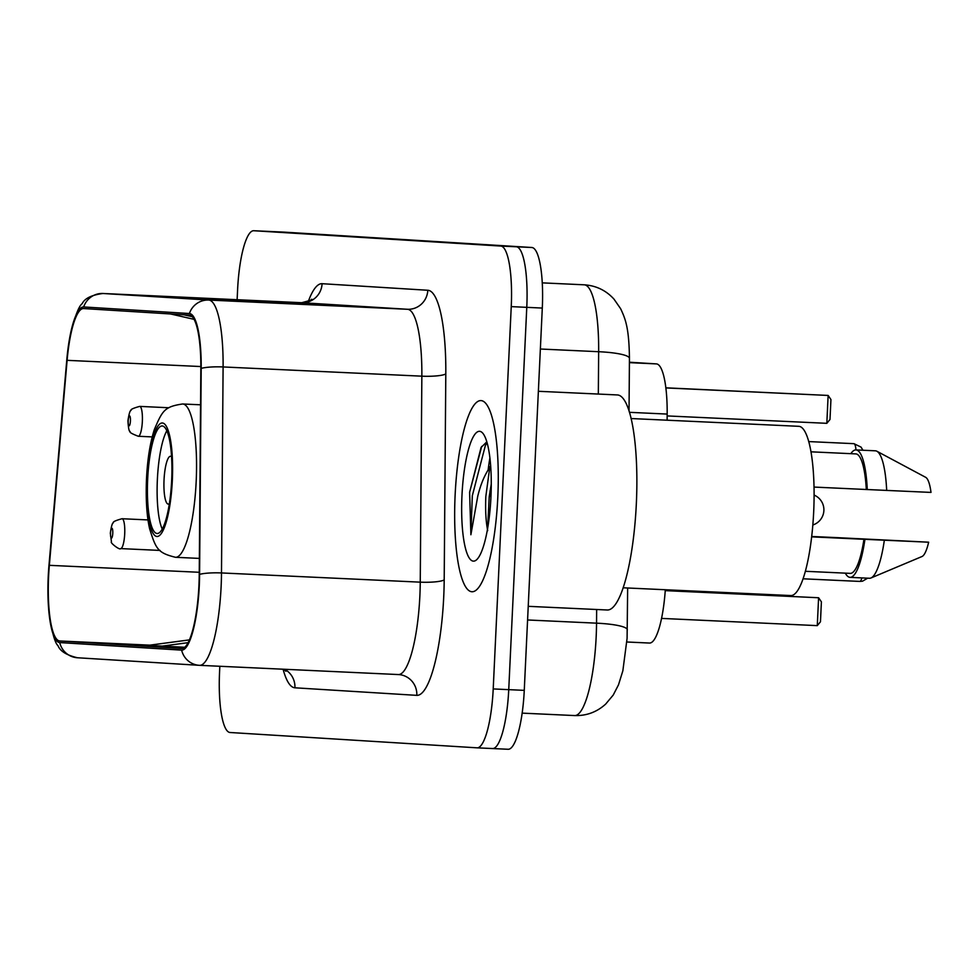 <?xml version="1.0" encoding="UTF-8"?>
<svg xmlns="http://www.w3.org/2000/svg" width="980" height="980" viewBox="0 0 980 980"><rect width="100%" height="100%" fill="white"/><g stroke="black" fill="none" stroke-linecap="round" stroke-linejoin="round"><path stroke-width="1.47" d="M665.31 589.74A59.805 13.353 92.7 0 1 649.544 643.052A59.805 13.353 92.7 0 1 649.495 643.052L626.894 641.998L649.544 643.052M629.417 362.22L656.38 363.899A59.805 13.353 92.7 0 1 667.172 414.075L667.123 420.2M490.074 490.723A79.735 17.799 -87.3 0 0 489.755 496.505M492.695 748.561L508.13 749.271A59.805 13.353 -87.3 0 0 508.167 749.271A59.805 13.353 -87.3 0 0 524.263 690.361L542.295 308.063A59.805 13.353 -87.3 0 0 531.785 247.499L284.8 232.174A59.805 13.353 -87.3 0 0 284.751 232.162A59.805 13.353 -87.3 0 0 284.702 232.162M219.839 666.278L219.569 671.937A59.805 13.353 -87.3 0 0 230.079 732.501L477.064 747.826A59.805 13.353 -87.3 0 0 477.113 747.838L492.597 748.548A59.805 13.353 -87.3 0 0 492.646 748.548A59.805 13.353 -87.3 0 0 508.743 689.638L526.774 307.34A59.805 13.353 -87.3 0 0 516.264 246.776L269.279 231.452A59.805 13.353 -87.3 0 0 269.231 231.452A59.805 13.353 -87.3 0 0 269.231 231.452A59.805 13.353 -87.3 0 0 269.182 231.439M497.791 497.497A95.685 21.364 -87.3 0 0 480.898 400.587A95.685 21.364 -87.3 0 0 455.137 494.851A95.685 21.364 -87.3 0 0 472.029 591.749A95.685 21.364 -87.3 0 0 497.791 497.497A95.685 21.364 -87.3 0 0 480.898 400.587A95.685 21.364 -87.3 0 0 455.137 494.851A95.685 21.364 -87.3 0 0 472.029 591.749A95.685 21.364 -87.3 0 0 497.791 497.497M198.928 585.709A63.786 14.247 92.7 0 1 181.753 648.539A63.786 14.247 92.7 0 1 181.704 648.539L59.805 640.981A63.786 14.247 92.7 0 1 49.343 565.325L67.106 360.334A63.786 14.247 92.7 0 1 83.545 308.553A63.786 14.247 92.7 0 1 83.594 308.553L189.324 315.119A63.786 14.247 92.7 0 1 200.839 368.639L199.234 574.623A63.786 14.247 92.7 0 1 198.928 585.709M199.283 585.734A65.378 14.602 -87.3 0 0 199.589 574.378L201.194 368.382A65.378 14.602 -87.3 0 0 189.397 313.526L83.668 306.961A65.378 14.602 -87.3 0 0 71.013 331.301A65.378 14.602 -87.3 0 0 66.775 360.04L49 565.031A65.378 14.602 -87.3 0 0 49.49 617.167A65.378 14.602 -87.3 0 0 59.731 642.574L181.631 650.132A65.378 14.602 -87.3 0 0 199.283 585.734M488.126 469.947A79.735 17.799 92.7 0 1 489.89 457.991M492.597 748.548A59.805 13.353 -87.3 0 0 492.646 748.548A59.805 13.353 -87.3 0 0 508.743 689.638L526.774 307.34A59.805 13.353 -87.3 0 0 516.264 246.776L284.8 232.174M508.167 749.271L477.113 747.838A59.805 13.353 -87.3 0 0 493.21 688.928L511.242 306.618A59.805 13.353 -87.3 0 0 500.731 246.054L253.746 230.729A59.805 13.353 -87.3 0 0 253.698 230.729A59.805 13.353 -87.3 0 0 237.601 289.639L237.123 299.709M235.764 300.934L326.732 305.356L235.764 300.934A15.95 15.545 93.6 0 1 236.009 300.946L249.214 301.767M164.689 296.524L255.657 300.946L164.689 296.524A15.95 15.545 93.6 0 1 164.922 296.536L178.139 297.357M200.226 298.729L291.195 303.151L200.226 298.729A15.95 15.545 93.6 0 1 200.459 298.741L213.677 299.562M189.459 639.879L148.237 645.367L184.791 647.278M161.565 646.2L188.148 642.66M183.799 314.776L192.227 316.699M170.471 313.943L194.052 319.345M528.232 606.326L607.343 610.001A107.641 24.035 -87.3 0 0 636.326 503.965A107.641 24.035 -87.3 0 0 617.314 394.94L538.375 391.29M623.219 587.792L790.86 595.558A84.721 18.914 -87.3 0 0 813.67 512.111A84.721 18.914 -87.3 0 0 798.712 426.312L631.071 418.534M489.865 466.627L485.835 496.444C485.247 510.041 485.872 521.446 487.697 530.67M487.611 528.673L489.228 496.603L491.262 484.083M486.815 441.845L481.07 447.468L469.616 492.266L470.89 534.737L477.787 496.052C480.641 484.5 484.512 475.165 489.424 468.048M490.943 497.068A64.999 14.516 -87.3 0 0 482.711 433.123A64.999 14.516 -87.3 0 0 461.984 495.268A64.999 14.516 -87.3 0 0 476.856 559.531A64.999 14.516 -87.3 0 0 490.943 497.068M814 487.072L866.308 489.498A59.805 13.353 -87.3 0 0 855.785 453.899L810.938 451.817M866.308 489.498L931 492.413A39.874 8.906 -87.3 0 0 925.671 477.321L876.867 451.241A63.786 14.247 -87.3 0 0 875.385 450.812L855.969 449.918A63.786 14.247 -87.3 0 0 850.836 453.666M886.68 490.453A63.786 14.247 -87.3 0 0 876.867 451.241M867.276 489.559A63.786 14.247 -87.3 0 0 855.969 449.918A11.956 2.671 -87.3 0 0 853.923 443.671L808.684 441.576M805.401 571.291L850.248 573.374A59.805 13.353 -87.3 0 0 863.956 539.282L811.673 536.856M811.71 536.476L838.758 537.714A63.786 14.247 -87.3 0 0 838.758 537.726L928.648 542.197L863.956 539.282M845.299 573.141A63.786 14.247 -87.3 0 0 850.064 577.355L869.468 578.261A63.786 14.247 -87.3 0 0 870.987 577.967L921.996 556.518A39.874 8.906 -87.3 0 0 928.648 542.197M870.987 577.967A63.786 14.247 -87.3 0 0 884.34 540.237M850.064 577.355A63.786 14.247 -87.3 0 0 864.923 539.343M470.89 534.737L472.311 495.77L485.357 445.533L487.097 442.838M469.616 492.266L481.695 446.439M171.659 480.482A53.827 12.017 -87.3 0 0 162.153 425.969A53.827 12.017 -87.3 0 0 147.674 479A53.827 12.017 -87.3 0 0 157.168 533.5A53.827 12.017 -87.3 0 0 171.659 480.482M166.796 430.784A53.827 12.017 -87.3 0 0 157.376 479.441A53.827 12.017 -87.3 0 0 162.239 529.139M665.249 590.634L818.594 597.751L817.283 625.632L661.586 618.404M817.283 625.632L820.468 621.773L821.399 601.855L818.594 597.751L665.261 590.536M665.849 387.921L828.137 395.442L826.826 423.323L667.16 415.924M826.826 423.323L829.999 419.465L830.942 399.558L828.137 395.442L665.837 387.823M171.561 456.864A23.924 5.341 -87.3 0 0 170.471 456.288A23.924 5.341 -87.3 0 0 164.04 479.857A23.924 5.341 -87.3 0 0 168.254 504.088A23.924 5.341 -87.3 0 0 169.393 503.622M629.417 412.323L667.172 414.075M629.417 362.649L656.38 363.899M627.653 587.988L627.09 638.348L622.851 670.81L618.49 684.848L613.223 695.053L605.701 704.044C596.93 712.043 586.604 715.89 574.697 715.572L522.181 713.134L574.635 715.559A79.735 17.799 -87.3 0 0 574.697 715.572A79.735 17.799 -87.3 0 0 596.159 637.024A79.735 17.799 -87.3 0 0 596.538 623.17L527.583 619.973M542.295 308.063L511.242 306.618M531.785 247.499L500.731 246.054M524.263 690.361L493.21 688.928M598.327 394.07L598.658 351.71L540.372 349.015M584.852 284.849A39.874 38.857 93.6 0 0 584.264 284.812L584.852 284.849C596.452 285.78 606.167 290.533 613.982 299.121L620.61 308.688C625.644 319.198 629.062 328.533 629.442 358.398A39.874 6.615 -179.6 0 0 598.658 351.71A79.735 17.799 -87.3 0 0 584.264 284.812L542.246 282.865M627.323 629.858A39.874 6.615 -179.6 0 0 596.538 623.17L596.649 609.499M308.296 301.473A99.666 22.246 92.7 0 1 322.089 283.698L427.807 290.264A99.666 22.246 92.7 0 1 445.802 373.882L444.197 579.878A99.666 22.246 92.7 0 1 416.819 695.359L294.919 687.801A19.931 19.428 93.6 0 0 284.653 669.279M294.919 687.801A99.666 22.246 92.7 0 1 283.085 669.205M83.668 306.961A19.931 19.428 -86.4 0 1 102.974 293.486L208.703 300.052A79.735 17.799 92.7 0 1 223.097 366.949L221.492 572.945A79.735 17.799 92.7 0 1 221.113 586.787A79.735 17.799 92.7 0 1 199.65 665.334A79.735 17.799 92.7 0 1 199.589 665.334A19.931 19.428 -86.4 0 1 181.631 650.132M199.712 665.334L398.346 674.558A79.735 17.799 -87.3 0 0 398.407 674.558A79.735 17.799 -87.3 0 0 419.869 596.012A79.735 17.799 -87.3 0 0 420.249 582.157L421.853 376.173A79.735 17.799 -87.3 0 0 407.46 309.276L301.73 302.71A79.735 17.799 -87.3 0 0 301.668 302.71A79.735 17.799 -87.3 0 0 301.607 302.697M199.589 574.378A19.931 3.308 -179.6 0 1 221.492 572.945L420.249 582.157A19.931 3.308 0.4 0 0 444.197 579.878M427.807 290.264A19.931 19.428 93.6 0 1 407.46 309.276L208.703 300.052A19.931 19.428 93.6 0 0 189.397 313.526M71.013 331.301C75.509 314.825 79.221 305.613 82.149 303.702C84.672 298.41 91.593 295.005 102.912 293.486A79.735 17.799 92.7 0 1 102.974 293.486L301.73 302.71A19.931 19.428 93.6 0 0 322.089 283.698M445.802 373.882A19.931 3.308 0.4 0 1 421.853 376.173L223.097 366.949A19.931 3.308 -179.6 0 0 201.194 368.382M59.731 642.574A19.931 19.428 93.6 0 0 77.395 657.752L199.295 665.322L398.407 674.558A19.931 19.428 93.6 0 1 398.64 674.571L398.407 674.558M253.746 230.729L284.751 232.162M416.819 695.359A19.931 19.428 93.6 0 0 398.64 674.571M67.106 360.334L200.839 366.545M49.343 565.325L199.246 572.283M59.805 640.981L149.879 645.159M147 478.951A56.816 12.679 -87.3 0 0 156.984 536.489A56.816 12.679 -87.3 0 0 172.321 480.519A56.816 12.679 -87.3 0 0 162.337 422.993A56.816 12.679 -87.3 0 0 147 478.951M196.172 481.695A76.746 17.138 92.7 0 1 175.518 557.302C157.572 552.843 156.028 548.996 149.621 528.808C146.731 516.007 145.689 499.384 146.498 478.914C147.453 459.449 150.05 443.046 154.289 429.693C162.496 410.424 164.432 406.712 182.623 403.981A76.746 17.138 92.7 0 1 196.172 481.695M666.89 589.813L665.273 590.34A29.902 6.676 -87.3 0 0 666.241 589.788M867.68 578.176L862.547 581.177L859.791 581.422A11.956 2.671 -87.3 0 0 861.861 577.906M148.005 519.927L122.059 518.726A14.945 3.332 92.7 0 1 124.705 533.867A14.945 3.332 92.7 0 1 120.675 548.592L160.071 550.429M112.774 533.279A4.986 1.115 -87.3 0 0 111.904 528.232A4.986 1.115 -87.3 0 0 110.556 533.145A4.986 1.115 -87.3 0 0 111.438 538.192A4.986 1.115 -87.3 0 0 112.774 533.279M142.345 421.535A14.945 3.332 92.7 0 1 138.315 436.259C131.994 433.883 129.25 432.278 130.071 431.457C129.054 431.506 128.343 427.954 127.939 420.788C129.005 413.744 130.046 410.289 131.051 410.424C130.303 409.53 133.194 408.182 139.699 406.394A14.945 3.332 92.7 0 1 142.345 421.535M128.196 420.812A4.986 1.115 -87.3 0 0 129.066 425.859A4.986 1.115 -87.3 0 0 130.413 420.947A4.986 1.115 -87.3 0 0 129.544 415.9A4.986 1.115 -87.3 0 0 128.196 420.812M629.442 358.398L629.038 411.073M283.637 669.23L285.927 671.263M49.49 617.167C52.467 634.072 55.309 643.566 58.004 645.661C60.086 651.136 66.554 655.167 77.395 657.752M253.698 230.729L269.231 231.452M102.912 293.486L301.668 302.71C310.391 300.444 313.649 299.317 311.444 299.317M199.357 558.404L175.518 557.302M200.557 404.801L182.623 403.981M812.837 524.986A15.95 15.95 0 0 0 814.086 495.084M859.791 581.422L803.11 578.8M122.059 518.726C115.554 520.515 112.663 521.862 113.411 522.757C112.406 522.622 111.365 526.076 110.311 533.12L111.463 541.928C109.638 542.393 119.915 550.601 120.675 548.592M853.923 443.671L861.04 447.101L862.939 450.237M152.206 436.909L138.315 436.259M168.879 407.754L139.699 406.394"/></g></svg>
